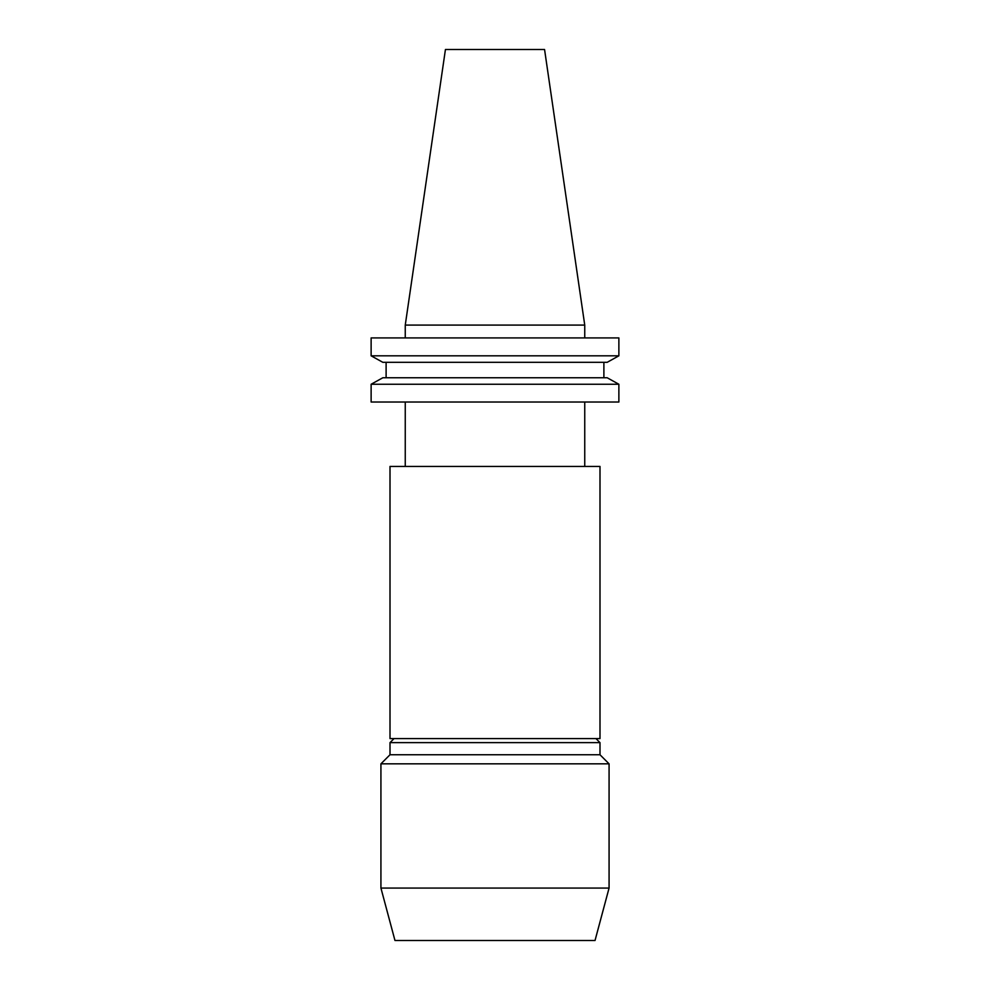 <?xml version="1.0" encoding="UTF-8"?>
<svg xmlns="http://www.w3.org/2000/svg" width="990" height="990" viewBox="0 0 990 990"><rect width="100%" height="100%" fill="white"/><g stroke="black" fill="none" stroke-linecap="round" stroke-linejoin="round"><path stroke-width="1.49" d="M380.927 888.067L394.973 940.5L595.027 940.5L609.073 888.067L609.073 763.835L380.927 763.835L380.927 888.067L609.073 888.067M380.927 763.835L390.011 754.751L599.99 754.751L609.073 763.835M599.99 754.751L599.99 742.636L390.011 742.636L390.011 754.751M394.045 738.59L390.011 742.636M595.955 738.59L599.99 742.636M390.011 738.59L599.99 738.59L599.99 466.426L390.011 466.426L390.011 738.59M405.257 402.027L405.257 466.426M584.744 402.027L584.744 466.426M405.257 325.091L584.744 325.091L544.562 49.5L445.438 49.5L405.257 325.091L405.257 337.912M584.744 325.091L584.744 337.912M607.179 362.315L618.874 355.818L371.126 355.818L382.821 362.315L371.126 355.818L371.126 337.912L618.874 337.912L618.874 355.818L607.179 362.315L382.821 362.315M382.821 377.759L371.126 384.256L382.821 377.759L607.179 377.759L618.874 384.256L371.126 384.256L371.126 402.027L618.874 402.027L618.874 384.256L607.179 377.759M386.112 377.759L386.112 362.315M603.888 377.759L603.888 362.315"/></g></svg>
